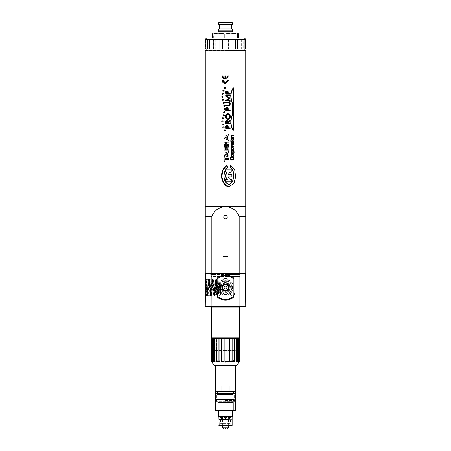 <?xml version="1.0" encoding="UTF-8"?>
<svg xmlns="http://www.w3.org/2000/svg" width="451" height="451" viewBox="0 0 451 451"><rect width="100%" height="100%" fill="white"/><g stroke="black" fill="none" stroke-linecap="round" stroke-linejoin="round"><path stroke-width="0.34" stroke-dasharray="2.25 1.69" d="M222.709 287.569A2.791 2.791 0 0 0 225.5 290.359A2.791 2.791 0 0 0 228.291 287.569A2.791 2.791 0 0 0 225.5 284.778A2.791 2.791 0 0 0 222.709 287.569M231.775 287.569A6.275 6.275 0 0 0 225.5 281.294A6.275 6.275 0 0 0 219.225 287.569A6.275 6.275 0 0 0 225.5 293.849A6.275 6.275 0 0 0 231.775 287.569A6.275 6.275 0 0 0 225.5 281.294A6.275 6.275 0 0 0 219.225 287.569A6.275 6.275 0 0 0 225.5 293.849A6.275 6.275 0 0 0 231.775 287.569A6.275 6.275 0 0 0 225.5 281.294A6.275 6.275 0 0 0 219.225 287.569A6.275 6.275 0 0 0 225.5 293.849A6.275 6.275 0 0 0 231.775 287.569M224.108 287.569A1.392 1.392 0 0 0 225.5 288.967A1.392 1.392 0 0 0 226.892 287.569A1.392 1.392 0 0 0 225.5 286.176A1.392 1.392 0 0 0 224.108 287.569M232.474 287.569A6.974 6.974 0 0 0 225.5 280.595A6.974 6.974 0 0 0 218.526 287.569A6.974 6.974 0 0 0 225.5 294.542A6.974 6.974 0 0 0 232.474 287.569A6.974 6.974 0 0 0 225.5 280.595A6.974 6.974 0 0 0 218.526 287.569A6.974 6.974 0 0 0 225.5 294.542A6.974 6.974 0 0 0 232.474 287.569M221.176 287.569A4.324 4.324 0 0 1 225.5 283.245A4.324 4.324 0 0 1 229.824 287.569A4.324 4.324 0 0 1 225.5 291.893A4.324 4.324 0 0 1 221.176 287.569M220.9 287.569A4.6 4.6 0 0 1 225.5 282.969A4.6 4.6 0 0 1 230.1 287.569A4.6 4.6 0 0 0 225.5 282.969A4.6 4.6 0 0 0 220.9 287.569A4.6 4.6 0 0 1 225.5 282.969A4.6 4.6 0 0 1 230.1 287.569A4.6 4.6 0 0 0 225.5 282.969A4.6 4.6 0 0 0 220.9 287.569A4.6 4.6 0 0 0 225.5 292.175A4.6 4.6 0 0 0 230.1 287.569A4.6 4.6 0 0 1 225.5 292.175A4.6 4.6 0 0 1 220.9 287.569A4.6 4.6 0 0 0 225.5 292.175A4.6 4.6 0 0 0 230.1 287.569A4.6 4.6 0 0 1 225.5 292.175A4.6 4.6 0 0 1 220.9 287.569M229.125 287.569A3.625 3.625 0 0 0 225.5 283.944A3.625 3.625 0 0 0 221.875 287.569A3.625 3.625 0 0 1 225.5 283.944A3.625 3.625 0 0 1 229.125 287.569A3.625 3.625 0 0 1 225.5 291.199A3.625 3.625 0 0 1 221.875 287.569A3.625 3.625 0 0 0 225.5 291.199A3.625 3.625 0 0 0 229.125 287.569M217.128 279.175L217.128 278.216A12.555 12.555 0 0 1 233.872 278.216L233.872 296.927A12.555 12.555 0 0 1 217.128 296.927L217.128 279.175A11.856 11.856 0 0 1 233.872 279.175M233.872 295.969A11.856 11.856 0 0 1 217.128 295.969M235.614 391.209L229.982 391.209L229.982 385.909L221.018 385.909L221.018 391.209L215.386 391.209M236.657 365.682L214.343 365.682M211.62 361.499L212.46 362.018L213.52 362.018L213.199 361.499L214.682 361.499L214.93 362.018L216.897 362.018L216.649 361.499L218.876 361.499L219.006 362.018L224.074 361.499L224.074 362.018L225.5 362.125L226.864 362.018L226.864 361.499L229.491 361.499L229.362 362.018L231.938 362.018L232.073 361.499L234.306 361.499L234.058 362.018L237.773 361.499L237.451 362.018L238.523 362.018L239.374 361.499L239.036 362.018L239.036 338.413L239.374 338.763L239.374 361.499M225.5 393.576L234.565 393.576L225.5 393.576M225.5 391.485L233.59 391.485L225.5 391.485M212.246 338.064L238.754 338.064M238.85 361.499L238.85 338.763L239.374 338.763M238.85 338.763L237.451 338.413L237.773 338.763L237.773 361.499M236.279 361.499L236.279 338.763L237.773 338.763M236.279 338.763L236.036 338.413L234.058 338.413L234.306 361.499M232.073 361.499L232.073 338.763L234.306 338.763M232.073 338.763L231.938 338.413L229.362 338.413L229.491 361.499M226.864 361.499L226.864 338.763L229.491 338.763M226.864 338.763L226.864 338.413L224.074 338.413L224.074 361.499M225.5 400.556L234.565 400.556L225.5 400.556M225.5 401.249L233.872 401.249L225.5 401.249M221.018 391.209L229.982 391.209M229.982 385.909L221.018 385.909L229.982 385.909M235.332 391.485L215.668 391.485L235.332 391.485M221.447 361.499L221.447 338.763L224.074 338.763M221.582 362.018L221.582 338.413L219.006 338.413L219.006 362.018M216.649 361.499L216.649 338.763L218.876 338.763L218.876 361.499M216.897 362.018L216.897 338.413L214.93 338.413L214.93 362.018M213.199 361.499L213.199 338.763L214.682 338.763L214.682 361.499M213.52 362.018L213.52 338.413L212.46 338.413L212.46 362.018M211.62 338.763L212.133 338.763L212.133 361.499M211.976 338.413L211.976 362.018L211.964 338.419M213.548 338.413L213.548 362.018M216.942 338.413L216.942 362.018M221.638 338.413L221.638 362.018M229.418 362.018L229.418 338.413M234.103 362.018L234.103 338.413M237.48 362.018L237.48 338.413M239.024 338.413L239.024 362.018M237.451 338.413L237.451 362.018M238.523 362.018L238.523 338.413M234.058 338.413L234.058 362.018M236.036 362.018L236.036 338.413M229.362 338.413L229.362 362.018M231.938 362.018L231.938 338.413M221.447 338.763L221.582 338.413M224.074 362.018L224.074 338.413M219.006 338.413L218.876 338.763M216.649 338.763L216.897 338.413M214.93 338.413L214.682 338.763M213.199 338.763L213.52 338.413M212.46 338.413L212.133 338.763M224.136 338.413L224.136 362.018M226.864 338.413L226.864 362.018M233.167 87.911L233.167 130.209M232.479 137.933L233.212 138.53L233.066 140.069L232.282 140.413M231.262 140.802L233.291 140.802L233.291 141.253L231.262 141.253M233.291 142.973L233.336 144.495L232.761 145.408M232.079 143.553L231.498 144.196L231.842 145.329M232.479 147.223L233.212 147.821L233.066 149.36L232.282 149.704M231.324 152.387L231.831 153.301L233.291 153.374L233.291 153.825L231.262 153.825M231.262 153.425L231.791 153.425M232.406 156.942L233.099 157.489L233.336 158.453L233.156 159.417L231.87 160.173M231.256 157.004L230.906 159.164L231.324 159.558L232.496 159.536M232.479 154.219L233.212 154.817L233.066 156.356L232.282 156.694M232.265 149.941L233.206 150.51L233.082 151.795M234.283 151.795L234.063 152.246L231.262 152.246M231.262 151.84L231.746 151.84M231.324 145.391L231.831 146.304L233.291 146.378L233.291 146.829L231.262 146.829M231.262 146.428L231.791 146.428M233.291 141.507L232.925 142.465M231.526 142.465L231.262 142.798M231.481 142.465L230.749 142.465M230.54 142.014L231.481 142.014M231.262 141.563L231.526 142.014M230.478 140.802L230.873 140.802L230.873 141.253L230.478 141.253M233.511 135.385L233.291 135.836L231.746 135.886L231.515 136.382L231.656 136.879L233.291 137.081L233.291 137.532L231.262 137.532M231.262 137.132L231.769 137.132M225.771 169.847L231.645 169.847L231.645 171.978C229.841 172.085 228.629 173.021 227.992 174.791L227.992 174.791M231.865 174.791L231.865 176.927M227.992 176.927L227.992 176.927C228.623 178.697 229.841 179.633 231.645 179.74L231.645 181.871L225.793 181.871M225.793 179.74L227.36 179.74M227.36 171.978L225.771 171.978M227.05 124.972L227.947 126.06L228.014 127.836M230.185 127.836L229.965 128.383L225.697 128.383M226.853 120.406C227.744 120.676 228.133 121.313 228.014 122.328L228.234 122.108M229.965 120.349L229.965 121.048L228.014 123.32M230.185 123.32L229.965 123.873L225.697 123.873M227.851 113.742C229.328 114.047 230.066 114.999 230.072 116.595C230.078 118.19 229.345 119.149 227.868 119.47M227.05 107.141L227.947 108.223L228.014 109.999M230.185 109.999L229.965 110.551L225.697 110.551M225.697 102.405L228.296 102.405C229.435 102.411 230.027 102.997 230.072 104.164L229.187 105.934L225.697 106.036M225.697 105.489L228.494 105.489M228.494 102.952L225.697 102.952M229.965 95.082L229.965 95.64L226.915 96.159L229.965 98.07L226.915 100.229L229.965 100.748L229.965 101.306M227.05 90.679L227.947 91.767L228.014 93.543M230.185 93.543L229.965 94.096L225.697 94.096M205.273 50.726L245.727 50.726M224.897 75.898L225.534 75.898L225.754 78.389M227.738 75.898L228.358 75.898C228.212 77.679 227.259 78.716 225.5 79.021L225.212 79.032M227.738 80.289L228.358 80.289C228.212 82.071 227.259 83.114 225.5 83.412L225.212 83.429M228.668 134.488L228.668 135.79L227.597 136.298L227.597 138.677L228.668 139.167L228.668 140.436M223.882 140.864L228.668 140.864L228.894 142.071M226.588 142.071L226.588 144.405M228.894 144.405L228.668 145.611L223.882 145.611M225.5 149.721L225.99 149.721M225.771 146.755L226.571 146.755L226.571 149.721M227.879 146.412L228.668 146.412L228.668 150.927L223.882 150.927M228.668 151.356L228.668 152.652L227.597 153.165L227.597 155.539L228.668 156.035L228.668 157.303M225.5 158.391L228.668 158.391L228.668 159.598L225.5 159.598M226.87 165.241L227.248 167.265L225.5 168.978C223.042 173.573 223.042 178.168 225.5 182.768L228.939 184.876M230.557 165.258L234.537 170.264L235.428 176.854L233.781 183.23L228.708 186.923M211.835 273.622L239.165 273.622L239.165 216.435L245.727 216.435L245.727 206.671L205.273 206.671L205.273 216.435L211.835 216.435L211.835 273.622L205.273 273.622L205.273 216.435M224.699 159.598L224.699 161.345L223.882 161.345M223.882 156.644L224.699 156.644L224.699 158.391M223.882 146.53L224.699 146.53L224.699 149.721M223.882 144.405L226.002 144.405M226.002 142.071L223.882 142.071M221.988 80.289L222.642 80.289C222.856 81.958 223.814 82.787 225.5 82.787L225.432 82.798M221.988 75.898L222.642 75.898C222.766 77.29 223.521 78.119 224.897 78.389L224.897 78.35M223.369 90.099C224.108 90.465 224.108 90.837 223.375 91.209M222.484 93.098C223.228 93.47 223.228 93.836 222.49 94.208M222.292 96.215C223.036 96.582 223.036 96.954 222.298 97.326M222.805 99.293C223.544 99.665 223.549 100.037 222.811 100.41M223.651 102.309C224.384 102.676 224.384 103.048 223.651 103.42M224.158 105.387C224.891 105.759 224.891 106.126 224.158 106.498M224.327 108.505C225.06 108.871 225.06 109.243 224.327 109.616M224.158 111.622C224.891 111.989 224.891 112.361 224.158 112.733M223.651 114.701C224.384 115.073 224.384 115.439 223.651 115.811M222.805 117.711C223.544 118.083 223.549 118.455 222.811 118.827M222.292 120.795C223.036 121.161 223.036 121.533 222.298 121.905M222.484 123.907C223.228 124.279 223.228 124.651 222.49 125.023M223.369 126.911C224.108 127.278 224.108 127.65 223.375 128.022M224.891 129.657C225.618 130.023 225.618 130.395 224.891 130.767M224.891 87.353C225.618 87.725 225.618 88.092 224.891 88.464M205.555 50.444L245.445 50.444M239.165 216.435C236.606 210.363 232.051 207.105 225.5 206.671C218.966 207.094 214.411 210.346 211.835 216.435M245.727 216.435L245.727 273.622L239.165 273.622M223.758 217.128A1.742 1.742 0 0 0 225.5 218.876A1.742 1.742 0 0 0 227.242 217.128A1.742 1.742 0 0 0 225.5 215.386A1.742 1.742 0 0 0 223.758 217.128M225.5 50.444L244.887 50.444L225.5 50.444M225.5 49.052L244.887 49.052L206.113 49.052L225.5 49.052L215.736 49.052L215.736 39.288L228.392 39.288L228.392 49.052L225.5 49.052M232.479 150.403L231.684 150.611L231.696 151.615L232.513 151.84M232.502 156.232L232.282 156.232C231.526 156.08 231.329 155.634 231.696 154.902L231.915 154.902M232.485 154.682L231.696 154.902M232.502 149.242L232.282 149.242C231.526 149.084 231.329 148.644 231.696 147.911L231.915 147.911M232.485 147.686L231.696 147.911M232.282 143.559L232.479 144.686L232.97 144.929M232.502 139.951L232.282 139.951C231.526 139.793 231.329 139.353 231.696 138.62L231.915 138.62M232.485 138.395L231.696 138.62M225.5 273.622L240.146 273.622L225.5 273.622M225.5 274.321L240.146 274.321L225.5 274.321M240.005 274.462L210.995 274.462L240.005 274.462L240.146 273.622M210.995 274.462L210.854 273.622M227.592 256.884L227.592 256.185L223.408 256.185L223.408 256.884L227.592 256.884M227.868 118.917L227.868 118.917C226.661 118.664 226.047 117.897 226.03 116.617L226.25 116.617M228.088 114.295L227.828 114.295C226.644 114.554 226.041 115.326 226.03 116.617M226.143 93.543L226.143 92.573L227.078 91.232M226.143 109.999L226.143 109.029L227.078 107.688M226.143 123.32L226.143 122.334L227.073 120.953M226.143 127.836L226.143 126.866L227.078 125.525M226.797 136.676L225.241 137.51M225.021 137.51L226.797 138.31M226.797 153.543L225.241 154.372M225.021 154.372L226.797 155.178M205.273 39.288L205.273 49.052M205.481 49.052L206.158 49.052L206.073 39.288L213.391 39.288L213.391 49.052L206.073 49.052M213.391 49.052L215.736 49.052M228.392 49.052L231.121 49.052L231.098 39.198L228.369 39.198L228.369 49.052M241.697 49.052L231.121 49.052L231.121 39.288L241.697 39.288L241.697 49.052L243.213 49.052L243.213 39.288L245.727 39.288M245.727 49.052L243.213 49.052M244.842 49.052L244.842 39.198M235.219 49.052L235.219 39.198M209.377 39.198L209.377 49.052M206.158 49.052L206.158 39.198L205.571 39.198L205.571 49.052M215.781 49.052L215.781 39.198L213.441 39.198L213.441 49.052M243.134 49.052L243.134 39.198L241.623 39.198L241.623 49.052M222.631 39.198L222.631 49.052M225.5 274.462L237.079 274.462L225.5 274.462M225.5 276.412L237.079 276.412L225.5 276.412M206.671 37.895L244.329 37.895M225.5 37.895L240.146 37.895L225.5 37.895M225.5 39.288L210.854 39.288L225.5 39.288M225.5 38.172L240.005 38.172L225.5 38.172M224.158 37.895L238.669 37.895L224.158 37.895M226.842 37.895L226.842 34.135L232.755 33.013L238.669 34.135M213.673 37.895L213.673 34.135L220.257 33.013L226.842 34.135M212.895 33.041L238.055 33.013M212.945 33.013L213.673 34.135M225.5 33.013L217.968 33.013L225.5 33.013M217.968 31.756L233.032 31.756M218.803 30.922L232.197 30.922M218.803 28.825L232.197 28.825M225.5 28.825L219.569 28.825L225.5 28.825M225.5 24.455L231.431 24.455L225.5 24.455M231.431 24.642L219.569 24.642M218.803 22.55L232.197 22.55M225.5 290.918A3.349 3.349 0 0 0 228.849 287.569A3.349 3.349 0 0 0 225.5 284.22A3.349 3.349 0 0 0 222.151 287.569A3.349 3.349 0 0 0 225.5 290.918A3.349 3.349 0 0 0 228.849 287.569A3.349 3.349 0 0 0 225.5 284.22A3.349 3.349 0 0 0 222.151 287.569A3.349 3.349 0 0 0 225.5 290.918M226.199 282.878L224.801 282.878L226.199 282.878L226.199 281.993L224.801 281.993L226.199 281.993M224.801 282.878L224.801 281.993M225.5 282.828A4.741 4.741 0 0 0 220.759 287.569A4.741 4.741 0 0 0 225.5 292.316A4.741 4.741 0 0 0 230.241 287.569A4.741 4.741 0 0 0 225.5 282.828A4.741 4.741 0 0 0 220.759 287.569A4.741 4.741 0 0 0 225.5 292.316A4.741 4.741 0 0 0 230.241 287.569A4.741 4.741 0 0 0 225.5 282.828M225.5 282.411A5.158 5.158 0 0 0 220.342 287.569A5.158 5.158 0 0 0 225.5 292.733A5.158 5.158 0 0 0 230.658 287.569A5.158 5.158 0 0 0 225.5 282.411M225.5 295.242A7.673 7.673 0 0 0 233.161 287.219A7.673 7.673 0 0 1 225.5 295.242A7.673 7.673 0 0 1 217.839 287.219A7.673 7.673 0 0 0 225.5 295.242M218.312 293.325L218.543 293.578L219.637 291.464L219.874 291.893L220.618 289.604L220.618 287.569L220.618 289.446L220.996 287.569L220.618 285.692L220.618 287.569L220.618 285.534L219.609 282.89L219.378 283.284L218.143 281.086L217.906 281.3L216.892 280.077L217.45 294.402L218.312 293.325L217.906 281.3M220.088 290.709L219.885 284.079M218.763 292.727L218.408 281.948M219.637 291.464L219.378 283.284M239.447 307.097L211.553 307.097L239.447 307.097M234.565 293.849A2.092 2.092 0 0 1 232.474 295.941A2.092 2.092 0 0 1 230.382 293.849A2.092 2.092 0 0 1 232.474 291.758A2.092 2.092 0 0 1 234.565 293.849A2.092 2.092 0 0 1 232.474 295.941A2.092 2.092 0 0 1 230.382 293.849A2.092 2.092 0 0 1 232.474 291.758A2.092 2.092 0 0 1 234.565 293.849M220.618 293.849A2.092 2.092 0 0 1 218.526 295.941A2.092 2.092 0 0 1 216.435 293.849A2.092 2.092 0 0 1 218.526 291.758A2.092 2.092 0 0 1 220.618 293.849A2.092 2.092 0 0 1 218.526 295.941A2.092 2.092 0 0 1 216.435 293.849A2.092 2.092 0 0 1 218.526 291.758A2.092 2.092 0 0 1 220.618 293.849M205.306 280.167L205.273 295.585L205.273 279.552L205.306 295.552L205.306 280.167L205.921 295.535L206.62 279.631L207.302 295.478L208.012 279.671L208.7 295.439L209.405 279.716L210.093 295.394L210.786 279.767L211.485 295.349L212.184 279.812L212.878 295.309L213.577 279.857L214.276 295.264L214.98 279.891L215.668 295.219L216.367 279.941L216.784 295.196L217.145 294.762L217.653 280.996L216.784 279.829L216.784 295.196L216.153 295.213L216.824 279.998M205.306 279.586L205.69 279.603L206.383 295.518L207.082 279.643L207.781 295.473L208.48 279.688L209.179 295.433L209.873 279.733L210.572 295.388L211.271 279.772L211.97 295.343L212.663 279.817L213.362 295.304L214.062 279.862L214.761 295.258L215.454 279.908L216.153 295.213M212.889 295.315L211.981 295.337L211.739 295.749L212.415 279.411L213.114 295.709L213.808 279.457L214.507 295.664L215.206 279.496L215.899 295.625L216.598 279.541L217.45 294.402M210.104 295.405L209.185 295.422L208.948 295.833L209.625 279.327L210.324 295.794L211.04 279.372L211.739 295.749M207.313 295.49L206.395 295.512L206.158 295.918L206.834 279.242L207.533 295.879L208.249 279.282L208.948 295.833M216.598 279.541L216.367 279.941L215.465 279.913L215.228 279.496M213.808 279.457L213.577 279.857L212.675 279.829L212.438 279.411M211.023 279.372L210.786 279.772L209.884 279.738L209.647 279.327M208.012 279.671L207.094 279.654L206.857 279.242M206.62 279.631L205.701 279.609L205.459 279.197L205.273 279.552M217.653 280.996L217.884 280.781L218.972 282.704L219.209 282.377L220.297 284.818L220.545 284.209L220.663 289.333L220.342 291.245L220.116 290.658L218.876 293.173L218.645 292.885L217.399 294.909L217.145 294.762M225.5 281.294A6.275 6.275 0 0 0 219.225 287.569A6.275 6.275 0 0 0 225.5 293.849A6.275 6.275 0 0 0 231.775 287.569A6.275 6.275 0 0 0 225.5 281.294A6.275 6.275 0 0 0 219.225 287.569A6.275 6.275 0 0 0 225.5 293.849A6.275 6.275 0 0 0 231.775 287.569A6.275 6.275 0 0 0 225.5 281.294M228.431 281.294A2.931 2.931 0 0 1 225.5 284.22A2.931 2.931 0 0 1 222.569 281.294A2.931 2.931 0 0 1 225.5 278.363A2.931 2.931 0 0 1 228.431 281.294A2.931 2.931 0 0 1 225.5 284.22A2.931 2.931 0 0 1 222.569 281.294A2.931 2.931 0 0 1 225.5 278.363A2.931 2.931 0 0 1 228.431 281.294M225.5 280.595A6.974 6.974 0 0 0 218.526 287.569A6.974 6.974 0 0 0 225.5 294.542A6.974 6.974 0 0 0 232.474 287.569A6.974 6.974 0 0 0 225.5 280.595M236.38 337.788L214.62 337.788L236.38 337.788M214.62 338.064L214.62 341.272L236.38 341.272L214.62 341.272M236.38 338.064L236.38 341.272M212.945 341.272L238.055 341.272L212.945 341.272L212.945 348.944L225.5 348.944L212.945 348.944L214.343 350.337L214.343 360.101L217.562 360.101L214.343 360.101M236.657 360.101L233.438 360.101L233.438 361.499L232.947 362.192L218.053 362.192L217.562 361.499L217.562 360.101L219.237 360.101L217.562 360.101L217.562 361.499L233.438 361.499L233.438 360.101L236.657 360.101L236.657 350.337L225.5 350.337L236.657 350.337L238.055 348.944L225.5 348.944L238.055 348.944L238.055 341.272M225.5 350.337L214.343 350.337L225.5 350.337M210.854 276.412L210.578 273.622L240.422 273.622L210.854 273.904L240.146 273.904L240.146 276.412L210.854 276.412L240.146 276.412M217.839 287.219A7.673 7.673 0 0 1 225.5 279.203A7.673 7.673 0 0 1 233.161 287.219A7.673 7.673 0 0 0 225.5 279.203A7.673 7.673 0 0 0 217.839 287.219M219.237 360.101L233.438 360.101L219.237 360.101L219.039 362.192L231.961 362.192L218.053 362.192L219.237 361.916L219.237 360.101M239.447 337.788L211.553 337.788M205.555 273.622L205.273 273.904L211.835 273.904L211.919 307.097L239.165 306.821L239.165 273.904L211.835 273.904L211.919 273.622L245.727 273.904L211.919 273.622M245.727 273.904L245.727 306.821L239.081 307.097M211.919 307.097L205.273 306.821L205.273 273.904M205.273 306.821L245.727 306.821M219.874 291.893L219.609 282.89M231.763 361.916L232.947 362.192L233.438 361.499L217.562 361.499L218.053 362.192L232.947 362.192L219.237 361.916L231.763 361.916L231.763 360.101L231.763 361.916M240.422 273.622L210.578 273.622M245.445 273.622L239.081 273.622M219.428 283.358L219.147 292.192M220.116 290.658L220.297 284.818M219.209 282.377L218.876 293.173M220.342 291.245L220.545 284.209M205.69 279.603L206.158 295.918M218.543 293.578L218.143 281.086M217.884 280.781L217.399 294.909M217.67 294.131L218.104 281.554M218.972 282.704L218.645 292.885M220.663 289.333L220.759 286.092M215.386 391.767L235.614 391.767M235.614 410.737L226.024 410.737L226.024 402.647L217.799 402.647L217.799 410.737L215.386 410.737M217.799 410.737L218.414 411.013L215.668 411.013M219.349 411.013L232.197 411.013L219.349 411.013M232.474 411.295L218.526 411.295M234.21 391.485L216.018 391.485L234.21 391.485M233.951 391.767L216.294 391.767L233.951 391.767M232.474 416.245L218.526 416.245M233.951 393.576L216.294 393.576L233.951 393.576M232.124 416.594L218.876 416.594M233.184 394.416L217.128 394.416L233.184 394.416M232.124 425.383L218.876 425.383M219.028 416.594L225.145 416.594L222.8 416.594L222.8 419.385L231.972 419.385L231.972 416.594L228.2 416.594M233.184 399.575L217.128 399.575L233.184 399.575M231.848 425.659L219.152 425.659M225.145 416.594L225.145 419.385L229.632 419.385L229.632 416.594M229.982 423.365L220.618 423.365L229.982 423.365M222.681 416.594L228.567 416.594L222.681 416.594M219.8 425.659L231.707 425.659L219.8 425.659M233.827 401.666L216.435 401.666L233.827 401.666M233.827 399.575L216.435 399.575L233.827 399.575M226.549 416.594L226.549 417.987L225.917 418.353L225.917 428.45L225.083 428.45L225.917 428.45L225.083 428.45L225.083 418.353L225.917 418.353L224.451 417.987L226.549 417.987L224.451 417.987L224.451 416.594L226.549 416.594L224.451 416.594M224.976 402.647L233.201 402.647M226.024 402.647L217.799 402.647M218.414 411.013L226.024 410.737M235.332 411.013L225.404 411.013M219.028 419.385L228.2 419.385M231.972 419.385L229.632 419.385M225.145 419.385L222.8 419.385M228.257 427.773L222.743 427.773M233.59 393.576L233.59 391.485M233.872 401.249L234.565 400.556L234.565 393.576M217.41 393.576L217.41 391.485M217.128 401.249L216.435 400.556L216.435 393.576M237.079 274.462L237.079 276.412M213.921 274.462L213.921 276.412M210.854 39.288L210.854 37.895M240.146 39.288L240.146 37.895M240.005 39.288L239.729 37.895M210.995 39.288L211.271 37.895M215.679 295.23L214.761 295.258M214.507 295.664L214.276 295.264L213.362 295.304M211.716 295.749L211.485 295.349L210.572 295.388M208.926 295.833L208.7 295.439L207.781 295.473M205.921 295.535L205.273 295.585M214.98 279.891L214.062 279.862M212.415 279.411L212.184 279.812L211.271 279.772M209.405 279.716L208.48 279.688M205.91 295.523L206.141 295.918M206.609 279.637L206.834 279.242M207.302 295.478L207.533 295.879L207.793 295.467M208.001 279.682L208.232 279.282M209.394 279.727L209.625 279.327M210.093 295.394L210.324 295.794L210.583 295.377M212.878 295.309L213.114 295.709L213.374 295.292M214.969 279.902L215.206 279.496M215.668 295.219L215.899 295.625M216.79 279.834L216.621 279.541M216.164 295.202L215.922 295.625M214.772 295.247L214.529 295.664M214.073 279.874L213.83 279.457M211.282 279.783L211.04 279.372M208.492 279.699L208.249 279.282M217.128 399.575L217.128 394.416L216.294 393.576L216.018 391.485M219.293 425.659L220.618 423.365L220.618 416.594M228.319 425.659L228.567 416.594M216.435 399.575L216.435 401.666M233.872 399.575L233.872 394.416L234.706 393.576L234.982 391.485M231.707 425.659L230.382 423.365L230.382 416.594M222.681 425.659L222.506 419.385M234.565 399.575L234.565 401.666"/><path stroke-width="0.68" d="M221.824 287.569C221.616 282.833 229.384 282.828 229.176 287.569C229.384 292.31 221.616 292.316 221.824 287.569M225.5 275.713A11.856 11.856 0 0 0 217.128 279.175L217.128 295.969A11.856 11.856 0 0 0 233.872 295.969L233.872 279.175A11.856 11.856 0 0 0 225.5 275.713M233.872 279.175L233.872 278.216A12.555 12.555 0 0 0 217.128 278.216L217.128 279.175M222.709 287.569A2.791 2.791 0 0 0 225.5 290.359A2.791 2.791 0 0 0 228.291 287.569A2.791 2.791 0 0 0 225.5 284.778A2.791 2.791 0 0 0 222.709 287.569M224.108 287.569A1.392 1.392 0 0 0 225.5 288.967A1.392 1.392 0 0 0 226.892 287.569A1.392 1.392 0 0 0 225.5 286.176A1.392 1.392 0 0 0 224.108 287.569M217.128 295.969L217.128 296.927A12.555 12.555 0 0 0 233.872 296.927L233.872 295.969M229.982 391.209L215.386 391.209L221.018 391.209L221.018 385.909L229.982 385.909L229.982 391.209L235.614 391.209L235.614 365.682M211.97 362.125L214.343 365.682L236.657 365.682L239.03 362.125M239.024 362.018L239.38 361.499L238.54 362.018L237.48 362.018L237.801 361.499L236.318 361.499L236.07 362.018L234.103 362.018L234.351 361.499L232.124 361.499L231.994 362.018L226.926 361.499L226.926 362.018L225.5 362.125L224.136 362.018L224.136 361.499L221.509 361.499L221.638 362.018L219.062 362.018L218.927 361.499L216.694 361.499L216.942 362.018L213.227 361.499L213.548 362.018L212.477 362.018L211.626 361.499L211.964 362.018L211.62 361.499L211.62 338.763L211.626 361.499M239.03 338.346L211.97 338.346M224.136 361.499L224.136 338.413L225.5 338.346L226.926 338.413L226.926 361.499M229.553 361.499L229.553 338.763L226.926 338.763M229.553 338.763L229.418 338.413L231.994 338.413L232.124 338.763L232.124 361.499M234.351 361.499L234.351 338.763L232.124 338.763M234.351 338.763L234.103 338.413L236.07 338.413L236.318 338.763L236.318 361.499M237.801 361.499L237.801 338.763L236.318 338.763M237.801 338.763L237.48 338.413L238.867 338.763L238.867 361.499M239.38 361.499L239.38 338.763L238.867 338.763M239.38 338.763L239.024 338.413M235.614 391.209L235.614 391.767L215.386 391.767L221.695 391.485L221.018 391.209M211.964 338.413L211.626 338.763L211.964 338.413M212.15 361.499L212.15 338.763L211.626 338.763M212.477 362.018L212.477 338.413L213.548 338.413L213.227 338.763L213.227 361.499M214.721 361.499L214.721 338.763L213.227 338.763M214.964 362.018L214.964 338.413L216.942 338.413L216.694 361.499M218.927 361.499L218.927 338.763L216.694 338.763M219.062 362.018L219.062 338.413L221.638 338.413L221.509 361.499M224.136 338.763L221.509 338.763M231.994 338.413L231.994 362.018M236.07 338.413L236.07 362.018M238.54 338.413L238.54 362.018M212.15 338.763L212.477 338.413M214.721 338.763L214.964 338.413M218.927 338.763L219.062 338.413M226.926 362.018L226.926 338.413M233.167 130.209C230.664 126.179 230.123 121.871 231.543 117.294C233.054 111.809 233.054 106.318 231.543 100.827C230.123 96.238 230.67 91.931 233.167 87.911L233.641 87.911L233.641 130.209L233.167 130.209M231.442 140.002L231.493 138.282L232.259 137.933L231.713 138.282L231.662 140.002L232.502 140.413L231.662 140.002M231.481 141.253L231.262 140.802L233.511 140.802L233.511 141.253L231.481 141.253L231.481 140.802M232.981 145.408L233.556 144.495L233.511 142.973L231.887 143.13L231.498 143.581L231.713 145.132L232.062 145.329L231.718 144.196L232.226 143.553L232.513 145.087L232.981 145.408L232.293 145.087L232.006 143.553M232.062 145.329L231.284 144.737L231.431 143.271L233.511 142.973M231.442 149.292L231.493 147.573L232.259 147.223L231.713 147.573L231.662 149.292L232.502 149.704L231.662 149.292M231.572 153.425L231.324 152.387L231.791 153.425L231.262 153.425L231.262 153.825L233.511 153.825L233.511 153.374L232.051 153.301L231.543 152.387M231.87 160.173L230.596 159.333L230.641 157.529L231.256 157.004L230.647 158.448L230.816 159.333L231.87 160.173M231.87 159.671L232.496 159.536L233.02 158.493L232.31 157.427L232.626 156.942L232.31 157.427M231.442 156.288L231.493 154.563L232.259 154.219L231.713 154.563L231.662 156.288L232.502 156.694L231.662 156.288M233.302 151.795L233.426 150.51L232.485 149.941L231.572 150.465L231.481 152.246L234.283 152.246L234.283 151.795L233.302 151.795L234.063 151.795M231.481 152.246L231.481 151.84M231.526 151.84L231.352 150.465L232.485 149.941M231.572 146.428L231.324 145.391L231.791 146.428L231.262 146.428L231.262 146.829L233.511 146.829L233.511 146.378L232.051 146.304L231.543 145.391M233.206 141.563L232.941 142.014L231.746 142.014L232.908 141.992L232.987 141.563L233.511 141.507L232.987 141.563M232.705 142.465L231.746 142.465L233.325 142.409L233.511 141.507M231.746 142.014L231.746 141.563L231.481 142.014L230.76 142.014L231.262 142.465M230.968 142.465L230.76 142.014M231.262 142.014L231.481 141.563M230.698 141.253L230.478 140.802L231.092 140.802L231.092 141.253L230.698 141.253L230.698 140.802M231.481 137.132L231.481 137.532L231.262 137.132L231.769 137.132L231.216 136.287L231.453 135.548L233.291 135.385M231.549 137.132L231.216 136.287M231.645 176.927L228.217 176.927C228.843 178.697 230.061 179.633 231.865 179.74L231.865 181.871L225.793 181.871L225.793 179.74L227.36 179.74C225.466 177.158 225.466 174.565 227.36 171.978L225.771 171.978L225.771 169.847L231.865 169.847L231.865 171.978C230.061 172.085 228.849 173.021 228.217 174.791L231.645 174.791M227.141 179.74C225.246 177.153 225.246 174.565 227.141 171.978M228.234 127.836L228.167 126.06L227.078 124.972L225.985 126.032L225.917 128.383L230.185 128.383L230.185 127.836L228.234 127.836L229.965 127.836M225.917 128.383L225.765 126.032L227.067 124.972M226.853 120.406L225.759 121.516L225.917 123.873L225.697 122.768M228.014 122.328L229.965 120.349L228.234 122.328C228.353 121.313 227.964 120.671 227.073 120.406L225.979 121.516L225.917 122.768M225.917 123.873L230.185 123.873L230.185 123.32L228.234 123.32L229.965 123.32M228.076 119.47L227.862 119.47C226.374 119.171 225.613 118.23 225.585 116.64C225.585 115.022 226.34 114.058 227.851 113.742L228.071 113.742C226.565 114.052 225.81 115.016 225.81 116.64C225.827 118.224 226.588 119.165 228.088 119.47C229.559 119.154 230.298 118.196 230.292 116.595C230.292 115.005 229.548 114.052 228.071 113.742M228.234 109.999L228.167 108.223L227.078 107.141L225.985 108.201L225.917 110.551L230.185 110.551L230.185 109.999L228.234 109.999L229.965 109.999M225.917 110.551L225.765 108.201L227.067 107.135M225.917 105.489L225.917 106.036L225.697 105.489L228.494 105.489M225.917 106.036L229.407 105.934L230.292 104.164C230.252 102.997 229.655 102.411 228.516 102.405L225.697 102.405L225.697 102.952L229.153 103.008L229.863 104.192L228.837 105.466L229.644 104.192L228.933 103.008L228.274 102.952M225.697 95.804L229.965 95.082L225.917 95.804M225.697 100.584L230.185 101.306L225.697 100.584L229.209 98.194L225.697 96.007M228.234 93.543L228.167 91.767L227.078 90.679L225.985 91.745L225.917 94.096L230.185 94.096L230.185 93.543L228.234 93.543L229.965 93.543M225.917 94.096L225.765 91.745L227.067 90.679M205.273 50.726L245.727 50.726L205.273 50.726L205.273 206.671L245.727 206.671L245.727 216.435L239.165 216.435L239.165 273.622L245.727 273.622L245.727 216.435M225.534 78.389C226.892 78.113 227.631 77.279 227.738 75.898L227.958 75.898C227.851 77.279 227.112 78.113 225.754 78.389L225.754 75.898L224.897 75.898L224.897 78.35M225.5 82.787C226.876 82.522 227.625 81.693 227.738 80.289L225.432 82.798L222.862 80.289L221.988 80.289C222.253 82.341 223.42 83.384 225.5 83.412M225.5 136.067L228.894 134.488L225.5 136.067M223.882 138.141L228.894 140.436L223.882 138.141L223.882 136.856M228.668 142.071L226.808 142.071L228.894 142.071L228.894 140.864L223.882 140.864L223.882 142.071L224.102 140.864M224.102 142.071L226.002 142.071L226.002 144.405L223.882 144.405L223.882 145.611L228.894 145.611L228.894 144.405L226.808 144.405L228.668 144.405M225.771 149.721L225.771 146.755L226.791 146.755L226.791 149.721L227.879 149.721L227.879 146.412L228.099 149.721L226.791 149.721M225.5 152.928L228.894 151.356L225.5 152.928M223.882 155.003L228.894 157.303L223.882 155.003L223.882 153.718M228.928 186.923L225.5 185.705C220.184 179.16 220.184 172.615 225.5 166.064L227.09 165.241L227.467 167.265L224.547 171.487L223.921 176.634L225.111 181.685L228.939 184.876L232.812 181.341L233.787 175.873C233.979 172.395 232.857 169.531 230.438 167.287L230.777 165.258L234.757 170.264L235.647 176.848L234.001 183.23L228.928 186.923L223.634 183.224L221.813 176.831L222.811 170.252L227.09 165.241M228.832 184.876L232.603 181.313L233.567 175.873C233.759 172.395 232.637 169.531 230.219 167.287L230.777 165.258M225.5 159.598L228.894 159.598L228.894 158.391L225.5 158.391M224.919 159.598L224.919 161.345L223.882 161.345L223.882 156.644L224.919 156.644L224.919 158.391M224.102 146.53L223.882 150.927L223.882 146.53L224.919 146.53L224.919 149.721L225.5 149.721M225.5 79.021C223.42 78.987 222.253 77.95 221.988 75.898L222.862 75.898C222.986 77.29 223.741 78.119 225.117 78.389L225.117 75.898M223.369 90.099L223.595 90.099C224.327 90.465 224.327 90.837 223.595 91.209C222.856 90.843 222.856 90.471 223.589 90.099L223.369 90.099C222.636 90.471 222.636 90.843 223.375 91.209L223.595 91.209M222.484 93.098L222.709 93.098C223.448 93.47 223.448 93.836 222.709 94.208C221.971 93.842 221.971 93.475 222.704 93.098L222.484 93.098C221.751 93.47 221.751 93.842 222.49 94.208L222.709 94.208M222.292 96.215L222.518 96.215C223.256 96.582 223.256 96.954 222.518 97.326C221.779 96.959 221.774 96.587 222.512 96.215L222.292 96.215C221.554 96.587 221.559 96.959 222.298 97.326L222.518 97.326M222.805 99.293L223.031 99.293C223.769 99.665 223.769 100.037 223.031 100.41C222.292 100.043 222.292 99.671 223.025 99.293L222.805 99.293C222.072 99.671 222.072 100.037 222.811 100.41L223.031 100.41M223.651 102.309L223.876 102.309C224.604 102.676 224.604 103.048 223.871 103.42C223.138 103.053 223.138 102.681 223.871 102.309L223.651 102.309C222.918 102.681 222.918 103.048 223.651 103.42L223.871 103.42M224.158 105.387L224.378 105.387C225.111 105.759 225.111 106.126 224.378 106.498C223.645 106.132 223.645 105.765 224.378 105.387L224.158 105.387C223.425 105.759 223.425 106.132 224.158 106.498L224.378 106.498M224.327 108.505L224.547 108.505C225.28 108.871 225.28 109.243 224.547 109.616C223.814 109.249 223.814 108.877 224.547 108.505L224.327 108.505C223.595 108.877 223.595 109.249 224.327 109.616L224.547 109.616M224.158 111.622L224.378 111.622C225.111 111.989 225.111 112.361 224.378 112.733C223.645 112.367 223.645 111.995 224.378 111.622L224.158 111.622C223.425 111.995 223.425 112.361 224.158 112.733L224.378 112.733M223.651 114.701L223.876 114.701C224.604 115.073 224.604 115.439 223.871 115.811C223.138 115.445 223.138 115.078 223.871 114.701L223.651 114.701C222.918 115.073 222.918 115.445 223.651 115.811L223.871 115.811M222.805 117.711L223.031 117.711C223.769 118.083 223.769 118.455 223.031 118.827C222.292 118.461 222.292 118.089 223.025 117.711L222.805 117.711C222.072 118.089 222.072 118.455 222.811 118.827L223.031 118.827M222.292 120.795L222.518 120.795C223.256 121.161 223.256 121.533 222.518 121.905C221.779 121.539 221.774 121.167 222.512 120.795L222.292 120.795C221.554 121.167 221.559 121.539 222.298 121.905L222.518 121.905M222.484 123.907L222.709 123.907C223.448 124.279 223.448 124.651 222.709 125.023C221.971 124.656 221.971 124.284 222.704 123.907L222.484 123.907C221.751 124.284 221.751 124.651 222.49 125.023L222.709 125.023M223.369 126.911L223.595 126.911C224.327 127.278 224.327 127.65 223.595 128.022C222.856 127.656 222.856 127.283 223.589 126.911L223.369 126.911C222.636 127.283 222.636 127.656 223.375 128.022L223.595 128.022M224.891 129.657L225.111 129.657C225.838 130.023 225.838 130.395 225.111 130.767C224.384 130.401 224.384 130.029 225.111 129.657L224.891 129.657C224.164 130.029 224.164 130.401 224.891 130.767L225.111 130.767M224.891 87.353L225.111 87.353C225.838 87.719 225.838 88.092 225.111 88.464C224.384 88.097 224.384 87.725 225.111 87.353L224.891 87.353C224.164 87.725 224.164 88.097 224.891 88.464L225.111 88.464M225.782 144.405L225.782 142.071M231.481 137.532L233.511 137.532L233.511 137.081L231.876 136.879L231.735 136.382L231.966 135.886L233.511 135.836L233.511 135.385L232.045 135.385M232.265 135.385L231.713 135.407M231.932 135.407L231.436 136.287M231.481 142.798L231.746 142.465M231.481 146.428L231.481 146.829M232.502 156.694L233.285 156.356L233.438 154.817L232.479 154.219M232.09 160.173L233.376 159.417L233.556 158.453L233.319 157.489L232.626 156.942M232.53 157.427L233.066 157.811L233.111 159.113L232.716 159.536L231.543 159.558L230.968 158.459L231.476 157.004M231.481 153.425L231.481 153.825M232.502 149.704L233.285 149.36L233.438 147.821L232.479 147.223M232.502 140.413L233.285 140.069L233.438 138.53L232.479 137.933M231.543 100.827L231.763 100.827C230.343 96.238 230.889 91.931 233.387 87.911M231.763 100.827C233.268 106.318 233.268 111.809 231.763 117.294L231.543 117.294M233.387 130.209C230.884 126.179 230.343 121.871 231.763 117.294M239.165 273.622L211.835 273.622L211.835 216.435C214.394 210.363 218.949 207.105 225.5 206.671C232.034 207.094 236.589 210.346 239.165 216.435M228.217 174.791L231.865 174.791L231.865 176.927L228.217 176.927M228.234 123.32L230.185 121.048L230.185 120.349M230.185 101.306L230.185 100.748L227.135 100.229L230.185 98.312L227.135 96.159L230.185 95.64L230.185 95.082M233.082 150.617C233.432 151.305 233.24 151.716 232.513 151.84L231.915 151.615L231.904 150.611L233.082 150.617L232.479 150.42M231.915 154.902L233.082 154.902C233.443 155.634 233.252 156.08 232.502 156.232C231.746 156.08 231.549 155.634 231.915 154.902M231.915 147.911L233.082 147.905C233.443 148.644 233.252 149.084 232.502 149.242C231.746 149.084 231.549 148.644 231.915 147.911M232.626 143.553L233.201 143.925L232.97 144.929L232.626 143.553M231.915 138.62L233.082 138.615C233.443 139.353 233.252 139.793 232.502 139.951C231.746 139.793 231.549 139.353 231.915 138.62M205.273 206.671L205.273 273.622L211.835 273.622M223.408 256.884L227.592 256.884L227.592 256.185L223.408 256.185L223.408 256.884M227.242 217.128A1.742 1.742 0 0 0 225.5 215.386A1.742 1.742 0 0 0 223.758 217.128A1.742 1.742 0 0 0 225.5 218.876A1.742 1.742 0 0 0 227.242 217.128M225.917 96.007L229.209 98.194M229.429 98.194L225.697 100.387M225.917 102.952L225.917 102.405M225.99 171.978L225.99 169.847M226.013 181.871L226.013 179.74M205.273 216.435L211.835 216.435M227.958 75.898L228.584 75.898L225.432 79.032L222.208 75.898M228.894 140.436L228.894 139.167L227.817 138.677L227.817 136.298L228.894 135.79L228.894 134.488M224.102 138.141L224.102 136.856M224.919 149.721L225.99 149.721L225.99 146.755M224.102 150.927L228.894 150.927L228.894 146.412L228.099 146.412M224.102 161.345L224.102 156.644M228.894 157.303L228.894 156.035L227.817 155.539L227.817 153.165L228.894 152.652L228.894 151.356M224.102 155.003L224.102 153.718M226.808 144.405L226.808 142.071M224.102 145.611L224.102 144.405M222.208 80.289L225.432 83.429L228.584 80.289L227.958 80.289M227.794 127.836L226.363 127.836L226.363 126.866L227.078 125.525L227.806 126.906L227.794 127.836M227.794 123.32L226.363 123.32L226.363 122.334L227.073 120.953L227.8 122.356L227.794 123.32M228.071 114.295L228.071 114.295C229.271 114.543 229.869 115.315 229.863 116.617C229.863 117.897 229.271 118.664 228.088 118.917C226.881 118.669 226.272 117.903 226.25 116.617C226.255 115.326 226.864 114.554 228.071 114.295L228.088 114.295M227.794 109.999L226.363 109.999L226.363 109.029L227.078 107.688L227.806 109.069L227.794 109.999M227.794 93.543L226.363 93.543L226.363 92.573L227.078 91.232L227.806 92.613L227.794 93.543M232.293 151.84C233.02 151.716 233.212 151.31 232.863 150.617M232.282 156.232C233.032 156.08 233.223 155.634 232.863 154.902L232.519 154.704M232.282 149.242C233.032 149.089 233.223 148.644 232.863 147.905L232.519 147.714M233.195 144.788L232.981 143.925L232.406 143.553M232.282 139.951C233.032 139.799 233.223 139.353 232.863 138.615L232.519 138.423M225.241 137.51L227.016 136.676L227.016 138.31L225.241 137.51M225.241 154.372L227.016 153.543L227.016 155.178L225.241 154.372M227.868 118.917C229.052 118.664 229.644 117.897 229.644 116.617C229.649 115.321 229.052 114.548 227.851 114.295M226.363 93.543L227.575 93.543L227.586 92.613L226.859 91.232M226.363 109.999L227.575 109.999L227.586 109.069L226.859 107.688M226.363 123.32L227.575 123.32L227.58 122.356L226.853 120.953M226.363 127.836L227.575 127.836L227.586 126.906L226.859 125.525M226.797 136.783L226.797 138.209M226.797 153.644L226.797 155.076M245.727 39.288L244.329 37.895L206.671 37.895L205.273 39.288L205.273 49.052L245.727 49.052L245.727 39.288L245.519 49.052M207.866 49.052L207.866 39.198L219.879 39.288L219.879 49.052L219.902 39.198L222.631 39.198L222.608 49.052M207.787 49.052L207.787 39.288L205.273 39.288M235.264 49.052L235.264 39.288L222.608 39.288M235.264 39.288L237.609 39.288L237.609 49.052M244.927 49.052L244.927 39.288L237.609 39.288M244.927 39.288L245.519 39.288M245.429 39.198L245.429 49.052M237.559 39.198L237.559 49.052M209.303 39.288L209.303 49.052M237.327 37.895L237.327 34.135L230.743 33.013L224.158 34.135L224.158 37.895M238.669 37.895L238.669 34.135L237.998 33.013L237.327 34.135M237.998 33.013L218.245 33.013L212.331 34.135L212.331 37.895M224.158 34.135L218.245 33.013L212.895 33.041M212.331 34.135L213.002 33.013M232.197 30.922L218.803 30.922L218.803 28.825L232.197 28.825L232.197 30.922L233.032 31.756L217.968 31.756L217.968 33.013M218.803 24.642L232.197 24.642L232.197 22.55L218.803 22.55L218.803 24.642M211.553 307.097L211.553 337.788L239.447 337.788L239.447 307.097M239.081 273.622L239.081 307.097L245.727 306.821L245.445 273.622M239.081 307.097L211.919 307.097L211.835 273.904L245.727 273.904M205.555 273.622L205.273 306.821L211.919 307.097M245.727 306.821L205.273 306.821M211.919 273.622L205.273 273.904M233.201 410.737L215.386 410.737L224.976 410.737L224.976 402.647L233.201 402.647L233.201 410.737L235.614 410.737L235.614 391.767M218.803 411.013L232.197 411.013M218.876 425.383L232.124 425.383L219.152 425.659L218.876 416.594L218.526 416.245L232.474 416.245L232.474 411.295M218.876 416.594L232.124 416.594L232.474 416.245M228.2 416.594L228.2 419.385L219.028 419.385L219.028 416.594M225.083 428.45L225.917 428.45M225.596 411.013L224.976 410.737M232.586 411.013L235.614 410.737M221.368 419.385L221.368 416.594M225.855 416.594L225.855 419.385M222.523 287.569A2.977 2.977 0 0 1 225.5 284.592A2.977 2.977 0 0 1 228.477 287.569A2.977 2.977 0 0 1 225.5 290.551A2.977 2.977 0 0 1 222.523 287.569M222.681 425.659L222.743 427.773L228.257 427.773L228.319 425.659M215.386 391.209L215.386 365.682M245.727 50.726L245.727 206.671M244.887 50.444L244.887 49.052M206.113 50.444L206.113 49.052M233.032 31.756L233.032 33.013M218.803 30.922L217.968 31.756M231.431 24.642L231.431 28.825M219.569 24.642L219.569 28.825M232.124 425.383L232.124 416.594M228.257 427.773L227.563 428.45M215.386 391.767L215.386 410.737M218.526 416.245L218.526 411.295M222.506 419.385L222.433 416.594M222.743 427.773L223.437 428.45"/></g></svg>
